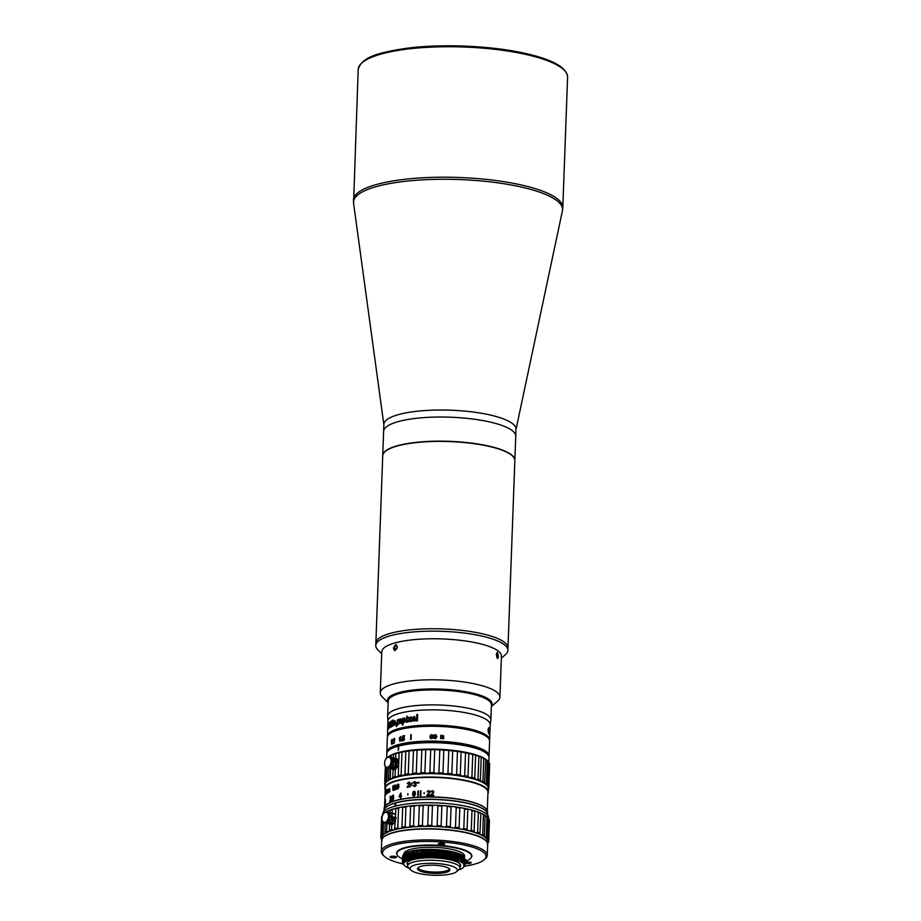 <?xml version="1.0" encoding="UTF-8"?>
<svg xmlns="http://www.w3.org/2000/svg" width="921" height="921" viewBox="0 0 921 921"><rect width="100%" height="100%" fill="white"/><g stroke="black" fill="none" stroke-linecap="round" stroke-linejoin="round"><path stroke-width="1.38" d="M382.733 455.515L383.62 431.385A66.105 16.624 2.1 0 1 421.83 417.766A66.105 16.624 2.1 0 1 491.791 422.44A66.105 16.624 -177.9 0 0 421.83 417.766A66.105 16.624 -177.9 0 0 383.62 431.385L383.873 424.385A66.105 16.624 2.1 0 1 422.083 410.766A66.105 16.624 2.1 0 1 492.056 415.44A66.105 16.624 2.1 0 1 515.99 429.232L515.737 436.232A66.105 16.624 -177.9 0 0 491.791 422.44A66.105 16.624 2.1 0 1 515.737 436.232L514.851 460.362A66.105 16.624 -177.9 0 0 490.916 446.57A66.105 16.624 -177.9 0 0 420.943 441.896A66.105 16.624 -177.9 0 0 382.733 455.515A66.105 16.624 -177.9 0 0 382.733 455.63M487.255 785.947L487.497 784.577L487.255 785.947L488.406 785.855L489.247 762.933L488.142 761.575M488.406 785.855A52.14 13.113 2.1 0 1 488.786 786.879L488.095 788.215L488.821 788.157L489.592 765.109M475.846 779.638L475.846 779.5A51.392 12.929 2.1 0 1 481.038 781.526A51.392 12.929 2.1 0 1 484.872 783.69A51.392 12.929 2.1 0 1 485.344 784.036M417.766 774.354L420.92 773.87M420.057 773.744L420.39 773.767A51.392 12.929 -177.9 0 0 421.185 773.859M384.978 785.486A52.14 13.113 2.1 0 1 384.748 784.761L385.392 784.865L384.713 783.483L385.335 766.548M384.713 783.483A52.14 13.113 2.1 0 1 385.036 782.482L386.106 782.643L386.383 767.607M393.06 769.288L392.772 777.278L392.093 778.625L390.274 778.303A52.14 13.113 2.1 0 0 388.593 779.166L388.996 768.298M389.03 767.366L389.053 766.721M389.41 757.016L389.261 756.176L387.741 757.384M393.486 757.891L393.612 754.357L391.114 755.381A52.14 13.113 -177.9 0 0 389.433 756.245L389.261 756.176A51.392 12.929 -177.9 0 0 388.167 757.004L388.132 757.039M393.094 768.356L393.152 766.986M393.175 766.33L393.232 764.626M393.255 764.211L393.325 762.231M393.371 761.057L393.405 759.94M398.286 775.655A52.14 13.113 2.1 0 1 401.119 775.022L401.959 752.1A52.14 13.113 -177.9 0 0 399.127 752.733L398.286 775.655L397.181 776.944L395.063 776.518A52.14 13.113 2.1 0 0 392.772 777.278L392.772 777.37M399.127 752.733L395.903 753.597A52.14 13.113 -177.9 0 0 393.612 754.357L392.991 754.253A51.392 12.929 -177.9 0 0 389.261 756.176M396.065 765.316L397.561 766.56L398.563 763.497M488.798 762.392L488.97 757.534A51.139 12.859 -177.9 0 0 487.347 754.126L486.645 753.424A50.39 12.675 -177.9 0 0 470.009 746.275A50.39 12.675 -177.9 0 0 399.104 745.515A50.39 12.675 -177.9 0 0 389.399 749.867L388.65 750.511A51.139 12.859 -177.9 0 0 386.774 753.792L386.613 758.121M487.347 754.126A51.139 12.859 -177.9 0 0 470.458 746.862A51.139 12.859 -177.9 0 0 398.689 746.056L398.54 750.155A51.139 12.859 2.1 0 0 398.356 750.201A51.139 12.859 2.1 0 0 398.16 750.258L398.309 746.16A51.139 12.859 -177.9 0 0 388.65 750.511M405.816 751.409L404.975 774.331L403.467 775.551A51.392 12.929 2.1 0 1 410.766 774.492L412.62 773.364L413.46 750.442L409.108 750.937A52.14 13.113 -177.9 0 0 405.816 751.409L401.959 752.1M404.975 774.331A52.14 13.113 2.1 0 1 408.268 773.859L410.766 774.492A51.392 12.929 2.1 0 1 418.848 773.801L421.001 772.777L421.841 749.855L417.109 750.131A52.14 13.113 -177.9 0 0 413.46 750.442M412.62 773.364A52.14 13.113 2.1 0 1 416.269 773.053L418.848 773.801A51.392 12.929 2.1 0 1 427.482 773.502L429.865 772.581L430.706 749.659L425.744 749.717A52.14 13.113 -177.9 0 0 421.841 749.855M421.001 772.777A52.14 13.113 2.1 0 1 424.903 772.638L427.482 773.502A51.392 12.929 2.1 0 1 436.393 773.594L438.937 772.788L439.778 749.867L434.735 749.694A52.14 13.113 -177.9 0 0 430.706 749.659M429.865 772.581A52.14 13.113 2.1 0 1 433.895 772.615L436.393 773.594A51.392 12.929 2.1 0 1 445.315 774.089L447.951 773.387L448.792 750.465L443.807 750.085A52.14 13.113 -177.9 0 0 439.778 749.867M438.937 772.788A52.14 13.113 2.1 0 1 442.966 773.007L445.315 774.089A51.392 12.929 2.1 0 1 453.972 774.952L456.609 774.365L457.449 751.444L452.695 750.857A52.14 13.113 -177.9 0 0 448.792 750.465M447.951 773.387A52.14 13.113 2.1 0 1 451.854 773.778L453.972 774.952A51.392 12.929 2.1 0 1 462.112 776.173L464.679 775.701L465.519 752.779L461.122 751.997A52.14 13.113 -177.9 0 0 457.449 751.444M464.679 775.701A52.14 13.113 2.1 0 1 468.006 776.391L469.48 777.704L471.897 777.336L472.738 754.414L468.847 753.47A52.14 13.113 -177.9 0 0 465.519 752.779M471.897 777.336A52.14 13.113 2.1 0 1 474.764 778.153L475.858 779.511L478.045 779.235L478.885 756.314L475.604 755.232A52.14 13.113 -177.9 0 0 472.738 754.414M478.045 779.235A52.14 13.113 2.1 0 1 480.382 780.145L481.038 781.526L482.938 781.319L483.778 758.409L481.223 757.223A52.14 13.113 -177.9 0 0 478.885 756.314M484.872 783.69L484.665 782.297L484.872 783.69L486.426 783.552L487.267 760.631L485.505 759.388A52.14 13.113 -177.9 0 0 483.778 758.409M486.426 783.552A52.14 13.113 2.1 0 1 487.497 784.577L488.337 761.655A52.14 13.113 -177.9 0 0 488.038 761.333L487.347 760.642A51.392 12.929 -177.9 0 0 485.77 759.318A51.392 12.929 -177.9 0 0 481.936 757.154A51.392 12.929 -177.9 0 0 476.744 755.139A51.392 12.929 -177.9 0 0 470.378 753.332A51.392 12.929 -177.9 0 0 463.01 751.801A51.392 12.929 -177.9 0 0 454.87 750.58A51.392 12.929 -177.9 0 0 446.213 749.717A51.392 12.929 -177.9 0 0 437.291 749.234A51.392 12.929 -177.9 0 0 428.38 749.141A51.392 12.929 -177.9 0 0 419.746 749.441A51.392 12.929 -177.9 0 0 411.652 750.131A51.392 12.929 -177.9 0 0 404.354 751.179A51.392 12.929 -177.9 0 0 398.068 752.572A51.392 12.929 -177.9 0 0 392.991 754.253M415.578 774.031A52.14 13.113 -177.9 0 0 416.35 774.147M453.178 775.033A51.392 12.929 -177.9 0 0 454.226 774.987M457.76 775.47L458.105 775.666A52.14 13.113 -177.9 0 0 458.762 775.62M488.786 786.879L489.627 763.958A52.14 13.113 -177.9 0 0 489.247 762.933M388.443 780.49A51.392 12.929 2.1 0 1 392.093 778.625A51.392 12.929 2.1 0 1 397.181 776.944A51.392 12.929 2.1 0 1 403.467 775.551L401.119 775.022M485.77 759.318L484.665 782.297A52.14 13.113 2.1 0 0 482.938 781.319M488.038 761.333A52.14 13.113 -177.9 0 0 487.267 760.631M480.382 780.145L481.223 757.223M474.764 778.153L475.604 755.232M468.006 776.391L468.847 753.47M462.112 776.173L460.281 774.918L461.122 751.997M456.609 774.365A52.14 13.113 2.1 0 1 460.281 774.918M451.854 773.778L452.695 750.857M442.966 773.007L443.807 750.085M433.895 772.615L434.735 749.694M424.903 772.638L425.744 749.717M416.269 773.053L417.109 750.131M408.268 773.859L409.108 750.937M398.263 750.281L398.689 746.056M453.846 774.941A51.139 12.859 2.1 0 1 452.775 774.987M421.588 773.847A51.139 12.859 2.1 0 1 420.529 773.721M396.974 763.118L396.042 764.891M395.063 776.518L395.328 769.311M395.351 768.897L395.397 767.538M395.42 766.882L395.477 765.178M395.5 764.764L395.57 762.772M395.616 761.609L395.662 760.17M395.685 759.514L395.719 758.628M395.731 758.432L395.903 753.597M390.274 778.303L390.631 768.701M390.665 767.769L390.688 766.94M390.734 765.742L391.552 765.455A5.618 3.419 -76.4 0 1 391.586 764.522L390.838 764.338M391.022 758.018L395.65 758.536M391.045 757.304L391.114 755.381M388.363 780.536L386.901 780.306L387.35 767.907M385.876 781.261A52.14 13.113 2.1 0 1 386.901 780.306M385.036 782.482L386.014 767.354A5.618 3.419 103.6 0 0 386.521 767.677L387.108 767.849A5.618 3.419 103.6 0 0 387.706 767.838L394.614 769.519A5.618 3.419 -76.4 0 1 394.027 769.519L387.108 767.849M384.748 784.761L384.782 783.598M413.379 793.2L413.414 792.187M413.759 782.597L413.794 781.917M430.683 795.491L430.706 794.881M466.026 777.094L466.072 775.977M473.06 778.798L473.106 777.669M488.441 789.216L488.498 789.159A52.14 13.113 2.1 0 0 488.821 788.157M485.828 808.557A51.507 12.952 -177.9 0 0 485.712 808.442A51.507 12.952 -177.9 0 0 468.708 801.12A51.507 12.952 -177.9 0 0 396.226 800.349A51.507 12.952 -177.9 0 0 386.29 804.793A51.507 12.952 -177.9 0 0 386.175 804.896M487.531 813.899L487.6 812.115A51.76 13.021 -177.9 0 0 485.943 808.673A51.76 13.021 -177.9 0 0 468.858 801.316A51.76 13.021 -177.9 0 0 396.018 800.545A51.76 13.021 -177.9 0 0 386.049 805.012A51.76 13.021 -177.9 0 0 384.149 808.327L384.08 810.1M385.208 789.458A51.507 12.952 2.1 0 1 396.939 780.812A51.507 12.952 2.1 0 1 469.422 781.584A51.507 12.952 2.1 0 1 487.911 793.223M385.197 789.873A51.76 13.021 2.1 0 1 384.886 788.295A51.76 13.021 2.1 0 1 396.755 780.524A51.76 13.021 2.1 0 1 469.583 781.296A51.76 13.021 2.1 0 1 488.337 792.095A51.76 13.021 2.1 0 1 487.9 793.637M389.664 788.733A49.147 12.364 2.1 0 1 389.595 788.675L389.088 788.952A51.392 12.929 2.1 0 0 388.927 789.044L388.731 789.147A51.392 12.929 2.1 0 0 388.547 789.262L388.432 792.555A51.392 12.929 -177.9 0 1 388.616 792.44L388.915 789.447A51.392 12.929 -177.9 0 1 388.984 789.401L389.042 792.187A51.392 12.929 -177.9 0 1 389.238 792.083L389.514 789.113A51.392 12.929 -177.9 0 1 389.641 789.055L389.71 791.841A51.392 12.929 -177.9 0 1 389.917 791.726L389.744 788.595A51.392 12.929 2.1 0 0 389.571 788.687M488.337 792.095L488.452 788.71A51.76 13.021 -177.9 0 0 454.479 775.194A51.76 13.021 -177.9 0 0 396.882 777.14A51.76 13.021 -177.9 0 0 385.001 784.922L384.886 788.295M392.807 797.356L392.991 797.39A51.265 12.894 -177.9 0 1 393.186 797.321L393.612 795.963A51.76 13.021 2.1 0 1 393.486 795.905L393.083 797.298A51.392 12.929 2.1 0 0 392.887 797.367L392.945 795.721A51.392 12.929 -177.9 0 1 393.14 795.663L393.509 795.94M384.126 809.985A51.76 13.021 2.1 0 1 395.938 802.721A51.76 13.021 2.1 0 1 452.591 800.648A51.76 13.021 2.1 0 1 487.497 813.773M413.748 795.594A51.392 12.929 2.1 0 1 414.07 795.571L414.968 794.478L414.128 793.821A51.392 12.929 -177.9 0 0 413.817 793.856L412.93 794.65L413.748 795.594M414.864 792.164L414.254 791.795A51.265 12.894 2.1 0 0 413.943 791.83L413.138 792.613L413.886 793.465A51.265 12.894 -177.9 0 1 414.197 793.442L414.864 792.164M413.195 795.376L413.805 795.629A51.265 12.894 -177.9 0 1 414.116 795.594L414.795 794.109M413.322 796.078L412.758 792.647L413.966 791.312A51.265 12.894 -177.9 0 1 414.277 791.289L414.669 791.358M413.103 793.844L412.539 794.984L413.656 796.112A51.392 12.929 -177.9 0 1 414.128 796.078L415.359 794.443L415.221 791.887L414.22 791.254A51.392 12.929 2.1 0 0 413.909 791.289L412.873 792.095L413.045 793.821M418.687 782.343L418.284 783.08A51.392 12.929 -177.9 0 1 418.756 783.046L419.17 782.309A51.392 12.929 2.1 0 0 418.687 782.343M417.547 782.413A51.392 12.929 2.1 0 1 418.019 782.378L417.616 783.126A51.392 12.929 -177.9 0 0 417.144 783.149L417.547 782.413M415.417 784.197L415.855 785.187L414.899 785.878A51.392 12.929 2.1 0 0 414.346 785.924L413.448 785.394A51.392 12.929 2.1 0 0 412.999 785.429L414.231 786.442A51.392 12.929 -177.9 0 1 414.968 786.384L416.211 785.475L415.624 783.875L416.315 782.597L414.876 781.584A51.392 12.929 2.1 0 0 414.692 781.595L413.184 782.862A51.392 12.929 -177.9 0 1 413.633 782.815L414.577 782.113A51.392 12.929 -177.9 0 1 414.945 782.09L415.855 782.631L414.887 783.725A51.392 12.929 2.1 0 0 414.519 783.759L414.496 784.174A51.392 12.929 -177.9 0 1 414.864 784.139L415.417 784.197M410.847 785.544L412.101 782.862L410.847 785.544M410.121 786.35A51.392 12.929 2.1 0 0 407.704 786.649L410.121 783.794L410.156 782.758L408.97 782.194A51.392 12.929 2.1 0 0 408.625 782.228L407.232 783.541A51.392 12.929 -177.9 0 1 407.646 783.483L408.521 782.758A51.392 12.929 -177.9 0 1 408.866 782.712L409.695 783.426L407.013 787.248A51.392 12.929 -177.9 0 1 410.098 786.856L410.121 786.35A51.265 12.894 -177.9 0 0 407.773 786.672L407.807 786.626M433.319 792.037L430.602 795.491A51.392 12.929 -177.9 0 1 433.71 795.537L433.722 795.019A51.392 12.929 2.1 0 0 431.304 794.984L433.733 792.451L433.768 791.427L432.582 790.69A51.392 12.929 2.1 0 0 432.237 790.678L430.821 791.795A51.392 12.929 -177.9 0 1 431.247 791.795L432.133 791.197A51.392 12.929 -177.9 0 1 432.479 791.197L433.319 792.037M429.52 791.991L426.826 795.491L429.52 791.991M426.826 795.491A51.392 12.929 -177.9 0 1 429.911 795.479L429.923 794.973A51.392 12.929 2.1 0 0 427.528 794.973L429.934 792.405L429.969 791.381L428.795 790.655A51.392 12.929 2.1 0 0 428.449 790.655L427.045 791.795A51.392 12.929 -177.9 0 1 427.471 791.795L428.346 791.174A51.392 12.929 -177.9 0 1 428.691 791.174L429.37 791.473M424.109 793.729L424.155 792.532L424.109 793.729M420.793 795.652A51.392 12.929 -177.9 0 0 420.298 795.675L420.483 790.851A51.392 12.929 2.1 0 1 420.978 790.828L420.793 795.652M418.249 795.79A51.392 12.929 -177.9 0 0 417.766 795.813L417.938 790.989A51.392 12.929 2.1 0 1 418.422 790.955L418.249 795.79M407.738 794.95L407.784 793.752L407.738 794.95M400.635 793.142A51.392 12.929 2.1 0 1 401.003 793.062L400.9 795.836A51.392 12.929 2.1 0 1 401.544 795.709L401.521 796.32A51.392 12.929 -177.9 0 0 400.888 796.446L400.831 797.885A51.392 12.929 -177.9 0 0 400.451 797.966L400.508 796.527A51.392 12.929 -177.9 0 0 399.035 796.849L400.623 793.142M396.905 785.268L396.675 787.973L397.619 789.044A51.392 12.929 2.1 0 1 397.953 788.963L399.058 786.868L398.068 785.878A51.392 12.929 2.1 0 0 397.734 785.97L396.986 786.672L397.711 784.75A51.392 12.929 2.1 0 1 398.114 784.646L398.632 785.129A51.392 12.929 -177.9 0 1 398.989 785.049L398.068 784.151A51.392 12.929 2.1 0 0 397.791 784.22L396.905 785.268M487.278 810.549L487.946 792.325A51.392 12.929 -177.9 0 0 454.226 778.901A51.392 12.929 -177.9 0 0 397.032 780.835A51.392 12.929 -177.9 0 0 385.243 788.56L384.575 806.773M386.06 791.001A51.392 12.929 -177.9 0 0 386.141 791.116L386.371 789.976A51.392 12.929 -177.9 0 1 386.521 789.827L386.682 790.253A51.392 12.929 -177.9 0 1 386.82 790.137L386.509 789.343A51.392 12.929 2.1 0 0 386.417 789.435L386.244 794.259A51.392 12.929 -177.9 0 1 386.36 794.144L386.475 791.058A51.392 12.929 2.1 0 0 386.348 791.185L386.095 791.968L386.141 791.116M389.813 801.258L390.746 796.665M391.149 800.222A51.265 12.894 -177.9 0 0 390.136 800.671L390.17 800.591M389.986 797.621L390.642 796.205A51.265 12.894 -177.9 0 1 390.803 796.135L391.045 796.124M390.918 797.736L389.698 801.316A51.392 12.929 -177.9 0 1 391.137 800.671L391.16 800.153A51.392 12.929 2.1 0 0 390.02 800.66L391.206 797.609L390.688 796.112A51.392 12.929 2.1 0 0 390.539 796.181L389.871 797.609A51.392 12.929 -177.9 0 1 390.055 797.517L390.469 796.711A51.392 12.929 -177.9 0 1 390.631 796.642L391.022 797.747M385.496 799.785A51.392 12.929 2.1 0 0 385.439 799.865L385.185 801.339A51.392 12.929 -177.9 0 1 385.254 801.235L385.404 800.407A51.392 12.929 -177.9 0 1 385.462 800.314L385.047 805.058A51.392 12.929 -177.9 0 1 385.554 804.298L385.577 803.78A51.392 12.929 2.1 0 0 385.162 804.367L385.611 799.796M392.726 799.509L392.91 799.543A51.265 12.894 -177.9 0 1 393.106 799.474L393.163 797.736M392.622 800.05L392.334 796.711L393.071 795.237A51.265 12.894 -177.9 0 1 393.255 795.168L393.497 795.18M392.841 795.422L392.104 798.772L392.749 800.05A51.392 12.929 -177.9 0 1 393.025 799.958L393.808 798.162L393.152 795.145A51.392 12.929 2.1 0 0 392.968 795.214L392.726 795.399M387.085 793.488L387.073 790.31L386.958 793.591A51.392 12.929 -177.9 0 1 387.096 793.476L387.488 790.091A51.265 12.894 -177.9 0 1 387.58 790.011L387.488 789.976A51.392 12.929 2.1 0 0 387.373 790.068L387.223 790.195A51.392 12.929 2.1 0 0 387.073 790.31M387.269 790.264A51.265 12.894 -177.9 0 1 387.338 790.206L387.327 790.506A51.392 12.929 -177.9 0 1 387.419 790.437L387.476 790.494A51.265 12.894 2.1 0 1 387.534 790.448L387.557 793.131M387.476 790.494L387.43 793.223A51.392 12.929 -177.9 0 1 387.591 793.096L387.833 790.137A51.392 12.929 -177.9 0 1 387.937 790.068L387.994 790.126A51.265 12.894 2.1 0 1 388.052 790.08L387.96 792.843A51.392 12.929 -177.9 0 1 388.132 792.728L388.109 789.642A51.265 12.894 -177.9 0 0 387.994 789.711L387.706 790.022M388.086 792.762L388.167 790.402M395.754 789.044L395.742 789.55A51.392 12.929 2.1 0 1 396.053 789.47L396.076 788.952A51.392 12.929 2.1 0 0 395.754 789.044M395.247 789.7A51.392 12.929 -177.9 0 0 394.879 789.815L395.051 784.991A51.392 12.929 2.1 0 1 395.42 784.876L395.247 789.7M393.877 787.19L393.854 787.708A51.392 12.929 -177.9 0 1 394.142 787.616L394.165 787.098A51.392 12.929 2.1 0 0 393.877 787.19M393.785 789.654L393.762 790.172A51.392 12.929 -177.9 0 1 394.05 790.08L394.073 789.562A51.392 12.929 2.1 0 0 393.785 789.654M392.772 787.282L392.979 790.448A51.392 12.929 -177.9 0 1 393.313 790.322L393.486 785.498A51.392 12.929 2.1 0 0 393.152 785.625L392.772 787.282M385.669 791.864L385.646 794.996A51.392 12.929 -177.9 0 1 385.749 794.846L385.922 790.022A51.392 12.929 2.1 0 0 385.818 790.172L385.669 791.864M385.116 803.492L385.151 804.332M391.701 800.441A51.392 12.929 -177.9 0 0 391.483 800.533L391.494 800.015A51.392 12.929 2.1 0 1 391.713 799.935L391.701 800.441M429.923 795.007A51.265 12.894 -177.9 0 0 427.551 795.007L427.551 795.007M427.068 791.83L428.472 790.69A51.265 12.894 -177.9 0 1 428.818 790.69L429.992 791.404M397.066 788.065L397.642 786.499A51.392 12.929 -177.9 0 1 398.114 786.373L398.701 787.052L398.045 788.434A51.392 12.929 2.1 0 0 397.573 788.549L397.066 788.065M397.469 788.526L397.665 788.572A51.265 12.894 -177.9 0 1 398.137 788.457L398.793 787.075L398.206 786.396M397.377 789.055L396.767 786.569L397.884 784.243A51.265 12.894 2.1 0 1 398.16 784.174L398.494 784.197M397.089 786.534L397.826 785.993A51.265 12.894 2.1 0 1 398.16 785.901L398.494 785.924M400.6 793.96L400.531 795.917A51.392 12.929 2.1 0 0 399.484 796.135L400.6 793.96M407.807 794.984L408.026 793.787M399.587 796.112L399.564 796.158A51.265 12.894 -177.9 0 1 400.612 795.94L400.589 794.167M399.127 796.826L400.716 793.165A51.265 12.894 -177.9 0 1 401.003 793.108M400.508 796.573A51.265 12.894 2.1 0 1 400.589 796.55L400.543 797.943M407.082 787.236L409.764 783.46L408.936 782.746M407.301 783.575L408.694 782.263A51.265 12.894 -177.9 0 1 409.039 782.217L409.557 782.263M393.486 785.555A51.265 12.894 -177.9 0 0 393.267 785.636L392.887 786.995M393.083 790.402L392.887 787.294M392.807 799.52A51.392 12.929 2.1 0 1 393.002 799.451L393.06 797.713A51.392 12.929 -177.9 0 0 392.876 797.782L392.807 799.52M385.22 803.423A51.265 12.894 -177.9 0 0 385.243 803.492L385.277 804.332L385.243 803.492M385.174 803.745L385.128 804.908M385.911 791.001L385.945 790.183M386.256 794.293L386.313 791.726A51.392 12.929 -177.9 0 1 386.475 791.553L386.544 791.588A51.265 12.894 2.1 0 1 386.601 791.565L386.521 793.614A51.265 12.894 -177.9 0 0 386.36 793.787L386.233 793.626M386.233 790.586L386.544 789.447A51.265 12.894 -177.9 0 1 386.636 789.355L386.751 789.332M386.544 791.588L386.406 793.603A51.392 12.929 2.1 0 0 386.233 793.775L386.175 791.151M411.169 785.751L412.159 782.885M389.053 789.458A51.265 12.894 2.1 0 1 389.099 789.424L389.157 792.129M389.698 789.101A51.265 12.894 2.1 0 1 389.756 789.067L389.825 791.784M388.731 789.239A51.265 12.894 -177.9 0 0 388.662 789.285L388.547 792.474M395.42 784.922A51.265 12.894 -177.9 0 0 395.155 785.003L394.752 786.396M394.982 789.781L394.741 786.661M382.917 813.093A53.004 13.331 -177.9 0 1 394.649 806.324L395.742 802.939A51.76 13.021 -177.9 0 0 384.299 809.547L382.917 813.093A53.004 13.331 -177.9 0 0 382.675 814.233L382.652 815.12M392.703 820.197L393.175 818.47A51.76 13.021 -177.9 0 0 395.201 819.241M488.464 816.962L487.359 813.324A51.76 13.021 -177.9 0 0 468.766 803.665A51.76 13.021 -177.9 0 0 396.134 802.836L395.04 806.22A53.004 13.331 -177.9 0 1 469.434 807.061A53.004 13.331 -177.9 0 1 488.464 816.962A53.004 13.331 -177.9 0 1 488.625 818.124L488.602 818.85M402.684 807.406L401.959 827.196L401.119 828.29A53.257 13.389 2.1 0 1 406.955 827.449A4.985 1.255 -177.9 0 0 407.922 827.369A4.985 1.255 -177.9 0 0 408.786 827.242L409.891 826.195L410.616 806.405L409.557 806.002A4.985 1.255 2.1 0 1 408.705 806.14A4.985 1.255 2.1 0 1 407.738 806.209L405.931 806.934A54.005 13.585 -177.9 0 0 402.684 807.406L401.89 807.061A4.985 1.255 2.1 0 1 401.165 807.222A4.985 1.255 2.1 0 1 400.278 807.349L398.54 808.154A54.005 13.585 -177.9 0 0 395.742 808.765L395.247 808.454A4.985 1.255 2.1 0 1 394.66 808.661A4.985 1.255 2.1 0 1 393.9 808.822L392.277 809.709A54.005 13.585 -177.9 0 0 390.02 810.457L389.825 810.169A4.985 1.255 2.1 0 1 389.399 810.399A4.985 1.255 2.1 0 1 388.777 810.595L387.338 811.551A54.005 13.585 -177.9 0 0 386.59 811.908M408.786 827.242A53.257 13.389 2.1 0 1 415.256 826.69A4.985 1.255 -177.9 0 0 416.292 826.655A4.985 1.255 -177.9 0 0 417.248 826.574L418.583 825.584L419.308 805.794L418.019 805.334A4.985 1.255 2.1 0 1 417.063 805.426A4.985 1.255 2.1 0 1 416.039 805.461L414.22 806.105A54.005 13.585 -177.9 0 0 410.616 806.405M417.248 826.574A53.257 13.389 2.1 0 1 424.144 826.333A4.985 1.255 -177.9 0 0 425.214 826.344A4.985 1.255 -177.9 0 0 426.239 826.298L427.77 825.389L428.495 805.599L427.01 805.069A4.985 1.255 2.1 0 1 425.997 805.115A4.985 1.255 2.1 0 1 424.926 805.092L423.153 805.668A54.005 13.585 -177.9 0 0 419.308 805.794M426.239 826.298A53.257 13.389 2.1 0 1 433.365 826.379A4.985 1.255 -177.9 0 0 434.424 826.436A4.985 1.255 -177.9 0 0 435.483 826.448L437.164 825.607L437.889 805.817L436.266 805.219A4.985 1.255 2.1 0 1 435.207 805.207A4.985 1.255 2.1 0 1 434.148 805.15L432.456 805.645A54.005 13.585 -177.9 0 0 428.495 805.599M435.483 826.448A53.257 13.389 2.1 0 1 442.633 826.839A4.985 1.255 -177.9 0 0 443.657 826.943A4.985 1.255 -177.9 0 0 444.716 827L446.489 826.229L447.215 806.451L445.499 805.771A4.985 1.255 2.1 0 1 444.429 805.714A4.985 1.255 2.1 0 1 443.404 805.61L441.861 806.036A54.005 13.585 -177.9 0 0 437.889 805.817M444.716 827A53.257 13.389 2.1 0 1 451.647 827.691A4.985 1.255 -177.9 0 0 452.614 827.841A4.985 1.255 -177.9 0 0 453.65 827.944L455.469 827.254L456.194 807.475L454.421 806.704A4.985 1.255 2.1 0 1 453.385 806.612A4.985 1.255 2.1 0 1 452.43 806.462L451.071 806.831A54.005 13.585 -177.9 0 0 447.215 806.451M453.65 827.944A53.257 13.389 2.1 0 1 460.155 828.912A4.985 1.255 -177.9 0 0 461.03 829.107A4.985 1.255 -177.9 0 0 462.008 829.245L463.804 828.635L464.529 808.845L462.779 808.016A4.985 1.255 2.1 0 1 461.801 807.867A4.985 1.255 2.1 0 1 460.937 807.682L459.809 808.016A54.005 13.585 -177.9 0 0 456.194 807.475M462.008 829.245A53.257 13.389 2.1 0 1 467.903 830.466A4.985 1.255 -177.9 0 0 468.639 830.684A4.985 1.255 -177.9 0 0 469.537 830.869L471.276 830.328L472.001 810.549L470.309 809.64A4.985 1.255 2.1 0 1 469.422 809.455A4.985 1.255 2.1 0 1 468.674 809.237L467.81 809.536A54.005 13.585 -177.9 0 0 464.529 808.845M469.537 830.869A53.257 13.389 2.1 0 1 474.626 832.308A4.985 1.255 -177.9 0 0 475.236 832.549A4.985 1.255 -177.9 0 0 476.007 832.757L477.631 832.296L478.356 812.518L476.779 811.528A4.985 1.255 2.1 0 1 476.007 811.32A4.985 1.255 2.1 0 1 475.409 811.079L474.833 811.355A54.005 13.585 -177.9 0 0 472.001 810.549M476.007 832.757A53.257 13.389 2.1 0 1 480.152 834.38A4.985 1.255 -177.9 0 0 480.589 834.633A4.985 1.255 -177.9 0 0 481.223 834.875L482.685 834.472L483.41 814.682L482.005 813.646A4.985 1.255 2.1 0 1 481.372 813.404A4.985 1.255 2.1 0 1 480.935 813.139L480.658 813.416A54.005 13.585 -177.9 0 0 478.356 812.518M481.223 834.875A53.257 13.389 2.1 0 1 484.296 836.602A4.985 1.255 -177.9 0 0 484.561 836.878A4.985 1.255 -177.9 0 0 485.033 837.131L486.288 836.786L487.013 816.996L485.816 815.902A4.985 1.255 2.1 0 1 485.332 815.649A4.985 1.255 2.1 0 1 485.079 815.373L485.114 815.649A54.005 13.585 -177.9 0 0 483.41 814.682M485.033 837.131A53.257 13.389 2.1 0 1 486.933 838.939A4.985 1.255 -177.9 0 0 486.933 838.973A4.985 1.255 -177.9 0 0 487.013 839.204A4.985 1.255 -177.9 0 0 487.324 839.48L488.326 839.169L489.051 819.379L488.095 818.239A4.985 1.255 2.1 0 1 488.061 818.216M487.324 839.48A53.257 13.389 2.1 0 1 487.992 841.299A4.985 1.255 -177.9 0 0 487.888 841.541A4.985 1.255 -177.9 0 0 488.003 841.829L488.729 841.541L489.373 821.636M441.861 852.823L443.335 853.353M381.766 839.181A53.257 13.389 2.1 0 1 381.582 838.352L380.926 838.029A54.005 13.585 2.1 0 0 381.306 839.043L382.25 840.171M380.891 836.659L381.616 816.869A54.005 13.585 -177.9 0 1 381.939 815.879L381.213 835.669A54.005 13.585 2.1 0 0 380.891 836.659L381.57 837.822A53.257 13.389 2.1 0 1 382.146 836.038A4.985 1.255 -177.9 0 0 382.434 835.796A4.985 1.255 -177.9 0 0 382.503 835.6A4.985 1.255 -177.9 0 0 382.503 835.531A53.257 13.389 2.1 0 1 384.31 833.85A4.985 1.255 -177.9 0 0 384.771 833.62A4.985 1.255 -177.9 0 0 385.013 833.367A53.257 13.389 2.1 0 1 387.994 831.824A4.985 1.255 -177.9 0 0 388.627 831.628A4.985 1.255 -177.9 0 0 389.053 831.398A53.257 13.389 2.1 0 1 393.117 830.051A4.985 1.255 -177.9 0 0 393.877 829.89A4.985 1.255 -177.9 0 0 394.464 829.694A53.257 13.389 2.1 0 1 399.495 828.578A4.985 1.255 -177.9 0 0 400.382 828.463A4.985 1.255 -177.9 0 0 401.119 828.29M382.503 835.531L382.595 821.371M382.837 814.866L382.848 814.567A54.005 13.585 -177.9 0 1 383.24 814.164M387.994 831.824L386.613 831.329A54.005 13.585 2.1 0 0 384.943 832.193L385.277 823.075M389.94 812.702L389.825 810.169A53.257 13.389 -177.9 0 1 393.9 808.822M393.117 830.051L391.552 829.487A54.005 13.585 2.1 0 0 389.295 830.235L389.514 824.111M389.595 821.831L389.664 820.058M389.687 819.471L389.756 817.641M389.871 814.463L389.905 813.646M394.464 829.694L395.282 821.417M395.305 820.83L395.374 818.999M395.42 817.503L395.742 808.765M392.968 820.853L394.556 821.244M394.902 820.738L395.213 818.965M399.495 828.578L397.814 827.933L398.54 808.154M409.891 826.195A54.005 13.585 2.1 0 1 413.494 825.884L414.22 806.105M416.039 805.461A53.257 13.389 -177.9 0 0 409.557 806.002M418.583 825.584A54.005 13.585 2.1 0 1 422.428 825.446L423.153 805.668M424.926 805.092A53.257 13.389 -177.9 0 0 418.019 805.334M427.77 825.389A54.005 13.585 2.1 0 1 431.73 825.423L432.456 805.645M434.148 805.15A53.257 13.389 -177.9 0 0 427.01 805.069M437.164 825.607A54.005 13.585 2.1 0 1 441.136 825.826L441.861 806.036M446.489 826.229A54.005 13.585 2.1 0 1 450.346 826.621L451.071 806.831M452.43 806.462A53.257 13.389 -177.9 0 0 445.499 805.771M455.469 827.254A54.005 13.585 2.1 0 1 459.084 827.795L459.809 808.016M460.937 807.682A53.257 13.389 -177.9 0 0 454.421 806.704M463.804 828.635A54.005 13.585 2.1 0 1 467.085 829.314L467.81 809.536M468.674 809.237A53.257 13.389 -177.9 0 0 462.779 808.016M471.276 830.328A54.005 13.585 2.1 0 1 474.108 831.133L474.833 811.355M475.409 811.079A53.257 13.389 -177.9 0 0 470.309 809.64M477.631 832.296A54.005 13.585 2.1 0 1 479.933 833.194L480.935 813.139A53.257 13.389 -177.9 0 0 476.779 811.528M482.685 834.472A54.005 13.585 2.1 0 1 484.388 835.439L485.079 815.373A53.257 13.389 -177.9 0 0 482.005 813.646M486.288 836.786A54.005 13.585 2.1 0 1 487.347 837.788L488.072 817.998A54.005 13.585 -177.9 0 0 487.013 816.996M488.326 839.169A54.005 13.585 2.1 0 1 488.694 840.182L489.419 820.392A54.005 13.585 -177.9 0 0 489.051 819.379M488.729 841.541A54.005 13.585 2.1 0 1 488.418 842.531L487.428 843.613M432.467 852.604A54.005 13.585 2.1 0 1 430.153 852.478M380.926 838.029L380.972 836.786M382.917 814.809L381.939 815.879M382.123 834.345A54.005 13.585 2.1 0 1 383.124 833.413L383.527 822.511M386.613 831.329L386.901 823.466M389.203 815.994L396.111 817.675A5.618 3.419 -76.4 0 1 396.076 818.608L389.169 816.927A5.618 3.419 103.6 0 0 389.192 816.455A5.618 3.419 103.6 0 0 389.203 815.994L388.558 815.592L389.123 815.073A5.618 3.419 103.6 0 0 388.95 814.256L388.225 814.072L388.662 813.508A5.618 3.419 103.6 0 0 388.294 812.909L387.833 812.414A5.618 3.419 103.6 0 0 387.315 812.092L387.338 811.551M388.777 810.595A53.257 13.389 -177.9 0 0 385.922 812.057M391.552 829.487L391.736 824.525M391.759 823.961L391.793 823.098M391.816 822.372L391.886 820.588M391.909 820.012L391.966 818.182M392.024 816.685L392.081 815.027M392.093 815.004L392.127 813.911M392.15 813.243L392.277 809.709M384.31 833.85L383.124 833.413M382.146 836.038L381.213 835.669M426.941 852.811L428.484 852.386M488.003 841.829A53.257 13.389 2.1 0 1 487.716 843.06M487.992 841.299L488.694 840.182M486.933 838.939L487.347 837.788M484.296 836.602L484.388 835.439L484.296 836.602M480.152 834.38L479.933 833.194L480.152 834.38M474.626 832.308L474.108 831.133M467.903 830.466L467.085 829.314M460.155 828.912L459.084 827.795M451.647 827.691L450.346 826.621M442.633 826.839L441.136 825.826M433.365 826.379L431.73 825.423M424.144 826.333L422.428 825.446M415.256 826.69L413.494 825.884M406.955 827.449L405.205 826.724L405.931 806.934M401.959 827.196A54.005 13.585 2.1 0 1 405.205 826.724M407.738 806.209A53.257 13.389 -177.9 0 0 401.89 807.061M436.577 805.288A53.004 13.331 2.1 0 1 443.105 805.645M443.404 805.61A53.257 13.389 -177.9 0 0 436.266 805.219M487.416 817.353A53.257 13.389 -177.9 0 0 485.816 815.902M400.278 807.349A53.257 13.389 -177.9 0 0 395.247 808.454M395.017 828.555A54.005 13.585 2.1 0 1 397.814 827.933M416.442 853.502A50.643 12.733 -177.9 0 0 417.42 853.617M426.055 854.504A50.643 12.733 -177.9 0 0 429.359 854.723M440.583 855.102A50.643 12.733 -177.9 0 0 443.899 855.091M452.476 854.78A50.643 12.733 -177.9 0 0 453.443 854.723M381.72 840.401A53.004 13.331 2.1 0 1 381.72 840.297A53.004 13.331 2.1 0 1 393.889 832.331A53.004 13.331 2.1 0 1 452.879 830.328A53.004 13.331 2.1 0 1 487.67 844.177A53.004 13.331 2.1 0 1 487.67 844.281M487.67 844.177L487.762 841.771A53.004 13.331 -177.9 0 0 452.971 827.921A53.004 13.331 -177.9 0 0 393.981 829.913A53.004 13.331 -177.9 0 0 381.812 837.88L381.72 840.297M416.039 851.66A53.004 13.331 -177.9 0 0 416.971 851.775M425.283 852.627A53.004 13.331 -177.9 0 0 428.184 852.834M441.93 853.283A53.004 13.331 -177.9 0 0 444.82 853.272M453.074 852.973A53.004 13.331 -177.9 0 0 454.007 852.915M440.031 852.811A54.005 13.585 2.1 0 1 437.889 852.777M402.857 863.875A51.76 13.021 2.1 0 1 384.172 856.15A51.76 13.021 2.1 0 1 394.395 844.925A51.76 13.021 2.1 0 1 467.223 845.697A51.76 13.021 2.1 0 1 484.066 859.811A51.76 13.021 2.1 0 1 474.096 864.278A51.76 13.021 2.1 0 1 464.691 866.177M384.172 856.15L383.009 854.987A53.004 13.331 2.1 0 1 381.317 851.453A53.004 13.331 2.1 0 1 393.474 843.486A53.004 13.331 2.1 0 1 468.064 844.281A53.004 13.331 2.1 0 1 487.267 855.344A53.004 13.331 2.1 0 1 485.309 858.74L484.066 859.811M442.068 843.233A3.247 0.817 -177.9 0 0 438.292 843.901A3.247 0.817 -177.9 0 0 440.986 844.81A3.247 0.817 -177.9 0 0 444.728 844.269A3.247 0.817 -177.9 0 0 442.068 843.233M441.032 843.613L441.009 844.246M392.807 857.808A3.247 0.817 -177.9 0 0 396.594 857.152A3.247 0.817 -177.9 0 0 393.889 856.242A3.247 0.817 -177.9 0 0 390.159 856.783A3.247 0.817 -177.9 0 0 392.807 857.808L392.83 857.416M392.864 856.277L392.841 856.956M467.327 863.161L467.315 863.553A3.247 0.817 -177.9 0 0 471.092 862.885A3.247 0.817 -177.9 0 0 468.398 861.975A3.247 0.817 -177.9 0 0 465.635 862.091A2.625 0.656 2.1 0 1 465.681 862.079M441.309 843.36A37.669 9.475 2.1 0 1 441.965 843.417M471.126 857.773A37.669 9.475 -177.9 0 0 471.886 855.989A37.669 9.475 -177.9 0 0 447.157 846.146A37.669 9.475 -177.9 0 0 405.24 847.562A37.669 9.475 -177.9 0 0 396.606 853.226A37.669 9.475 -177.9 0 0 397.239 855.068M396.893 852.155A37.669 9.475 2.1 0 1 396.893 852.144L396.836 853.594A37.416 9.406 2.1 0 1 418.468 845.881A37.416 9.406 2.1 0 1 458.071 848.529A37.416 9.406 2.1 0 1 471.621 856.334A37.416 9.406 2.1 0 1 465.669 861.147M465.623 863.276A3.247 0.817 -177.9 0 0 467.315 863.553M487.267 855.344L487.658 844.384A53.004 13.331 -177.9 0 0 452.867 830.535A53.004 13.331 -177.9 0 0 393.877 832.538A53.004 13.331 -177.9 0 0 381.72 840.505L381.317 851.453M413.736 853.974A53.004 13.331 -177.9 0 0 414.45 854.078M420.909 854.849A53.004 13.331 -177.9 0 0 422.543 855.01M447.353 855.828A53.004 13.331 -177.9 0 0 448.999 855.782M455.377 855.436A53.004 13.331 -177.9 0 0 456.079 855.379M454.341 854.93A50.885 12.802 2.1 0 1 453.477 854.987M445.868 855.321A50.885 12.802 2.1 0 1 443.485 855.356M426.446 854.803A50.885 12.802 2.1 0 1 424.063 854.607M416.396 853.767A50.885 12.802 2.1 0 1 415.521 853.652M464.518 857.509C463.413 852.201 437.199 847.746 418.652 849.899A31.682 7.967 -177.9 0 0 409.753 851.453A31.682 7.967 -177.9 0 0 403.663 854.17L402.477 856.484M418.652 849.899L409.753 851.568L402.477 856.542L402.604 857.382M408.912 868.135A30.428 7.656 2.1 0 1 404.434 865.533A30.428 7.656 2.1 0 1 410.444 858.925A30.428 7.656 2.1 0 1 453.27 859.385A30.428 7.656 2.1 0 1 463.171 867.686A30.428 7.656 2.1 0 1 458.52 869.954M403.317 862.919L404.261 861.503L410.259 858.625C423.453 855.621 437.924 855.655 453.662 858.729L463.585 862.62L463.977 866.983L463.171 867.686M460.673 865.705L460.04 865.947M404.112 857.532L421.853 852.386L433.814 852.029L453.892 854.343L464.253 859.086M404.181 855.621L414.945 851.361L433.676 850.106L453.949 852.42L464.322 857.175M407.692 863.875L407.082 863.576M406.645 856.185L434.885 852.535L462.158 857.785M406.702 854.274L434.965 850.624L462.227 855.874M407.024 859.765L435.023 856.38L461.755 861.469M406.564 858.107L434.839 854.458L462.1 859.707M403.317 863.127L411.86 857.716L432.433 855.839L453.823 858.188L464.345 863.357M404.031 859.454L414.957 855.172L434.643 853.963L454.03 856.3L464.184 860.997M403.294 863.322L404.354 865.441M459.993 867.018A26.813 6.746 -177.9 0 0 450.968 860.007A26.813 6.746 -177.9 0 0 420.022 858.36A26.813 6.746 -177.9 0 0 407.646 865.107M403.41 864.485A31.682 7.967 2.1 0 1 403.271 864.359A31.682 7.967 2.1 0 1 402.258 862.252A31.682 7.967 2.1 0 1 402.489 861.388L403.951 865.003M402.27 862.148L409.546 857.071C427.171 851.395 469.376 856.864 465.542 863.886M465.07 864.98L465.612 863.518M465.612 863.645L459.982 859.028L444.808 855.747L409.534 857.313C405.608 858.441 403.26 859.8 402.489 861.388M465.462 862.563L465.6 862.217C469.434 855.183 427.229 849.726 409.603 855.402L402.327 860.364L402.465 861.216M402.339 860.249L409.615 855.16L444.889 853.594L460.051 856.875L465.681 861.607M464.506 862.758L465.692 861.492M465.531 860.651L465.761 859.823L460.109 855.195L444.947 851.913L409.684 853.491L402.408 858.453L402.535 859.305M460.04 865.832L460.673 865.625M402.408 858.337L409.684 853.249L444.958 851.672L460.12 854.964L465.761 859.673M460.673 865.383L460.051 865.59M402.419 858.821A37.416 9.406 2.1 0 1 396.836 853.594M464.472 857.301L464.518 856.081A30.312 7.621 -177.9 0 0 444.624 848.16A30.312 7.621 -177.9 0 0 410.893 849.3A30.312 7.621 -177.9 0 0 403.939 853.859L403.939 853.951M469.526 862.758A3.12 0.783 2.1 0 1 468.455 862.827M467.534 862.804A3.12 0.783 2.1 0 1 466.498 862.689M467.799 862.344L469.71 862.804L466.97 862.954L466.003 862.24L467.799 862.344M443.427 843.797L441.942 843.935L441.965 843.302M441.942 843.935L439.49 843.751L441.378 843.256L443.427 844.05M443.749 843.509A2.625 0.656 2.1 0 1 443.715 844.223A2.625 0.656 2.1 0 1 441.09 844.419A2.625 0.656 2.1 0 1 439.352 843.348M393.589 857.313L391.321 856.772L395.051 856.553L394.004 856.887L394.522 857.255L393.589 857.313L393.612 856.611M395.57 856.507A2.625 0.656 2.1 0 1 395.823 856.645A2.625 0.656 2.1 0 1 394.257 857.439A2.625 0.656 2.1 0 1 390.895 856.933A2.625 0.656 2.1 0 1 391.172 856.346M444.037 866.511A16.21 4.075 -177.9 0 0 421.219 866.27A16.21 4.075 -177.9 0 0 418.099 867.674A16.21 4.075 -177.9 0 0 426.193 872.659A16.21 4.075 -177.9 0 0 446.19 872.337A16.21 4.075 -177.9 0 0 449.39 868.825A16.21 4.075 -177.9 0 0 444.037 866.511M415.463 864.877A23.693 5.963 2.1 0 1 448.803 865.233A23.693 5.963 2.1 0 1 456.517 871.692A23.693 5.963 2.1 0 1 451.946 873.73A23.693 5.963 2.1 0 1 428.564 874.95A23.693 5.963 2.1 0 1 410.778 870.011A23.693 5.963 2.1 0 1 415.463 864.877M410.778 870.011L408.452 867.674A26.191 6.585 2.1 0 1 407.623 865.936A26.191 6.585 2.1 0 1 413.633 861.998A26.191 6.585 2.1 0 1 450.484 862.39A26.191 6.585 2.1 0 1 459.97 867.847A26.191 6.585 2.1 0 1 459.003 869.528L456.517 871.692M451.532 858.268A26.191 6.585 -177.9 0 0 449.736 857.831M418.376 867.455A15.715 3.949 -177.9 0 0 418.019 868.25A15.715 3.949 -177.9 0 0 428.334 872.348A15.715 3.949 -177.9 0 0 445.822 871.761A15.715 3.949 -177.9 0 0 449.425 869.401A15.715 3.949 -177.9 0 0 449.126 868.584M449.379 869.033A15.715 3.949 2.1 0 1 445.845 871.036A15.715 3.949 2.1 0 1 429.036 871.715A15.715 3.949 2.1 0 1 418.099 867.893M388.017 757.315A5.112 3.12 103.6 0 1 391.091 761.379A5.112 3.12 103.6 0 1 387.649 767.205A5.112 3.12 103.6 0 1 384.736 764.856A5.112 3.12 103.6 0 1 386.267 758.524A5.112 3.12 103.6 0 1 388.017 757.315M386.383 758.386A5.618 3.419 103.6 0 1 386.498 758.248A5.618 3.419 103.6 0 1 386.878 757.845L387.488 757.35A5.618 3.419 103.6 0 1 388.098 757.027L388.731 756.855A5.618 3.419 103.6 0 1 389.33 756.855L389.917 757.027A5.618 3.419 103.6 0 1 390.423 757.35L390.895 757.833A5.618 3.419 103.6 0 1 391.264 758.443L390.826 758.996L391.552 759.192A5.618 3.419 103.6 0 1 391.724 759.998L391.16 760.527L391.805 760.919A5.618 3.419 103.6 0 1 391.793 761.379A5.618 3.419 103.6 0 1 391.77 761.851L391.091 762.254L391.621 762.83A5.618 3.419 103.6 0 1 391.379 763.762L398.24 765.846L391.379 763.762M388.95 767.343A5.618 3.419 103.6 0 1 388.34 767.665L395.247 769.346A5.618 3.419 -76.4 0 0 395.857 769.023L388.95 767.343L388.835 766.663L389.56 766.859A5.618 3.419 103.6 0 0 390.101 766.249L389.859 765.524L397.446 767.366L397.02 767.93L390.101 766.249M387.695 767.769L393.209 768.517M389.71 766.698L392.53 767.377L389.733 766.686M385.623 766.675L385.542 766.871A5.618 3.419 103.6 0 1 385.174 766.26L384.932 765.535A5.618 3.419 103.6 0 1 384.817 765.201A5.618 3.419 103.6 0 1 384.771 765.029M391.586 764.522L392.254 764.119M391.413 762.058L392.714 762.381L392.323 761.702M393.635 759.675A5.618 3.419 -76.4 0 0 393.255 760.124L391.678 759.744M387.706 767.838L388.34 767.665M390.423 757.35L397.342 759.019A5.618 3.419 -76.4 0 0 396.836 758.697L389.917 757.027M390.826 758.996L398.413 760.838L398.171 760.113L391.264 758.443M389.859 765.524L390.608 765.501A5.618 3.419 103.6 0 0 391.034 764.683L390.642 763.993M391.16 760.527L398.747 762.369L391.805 760.919M391.77 761.851L398.678 763.532A5.618 3.419 -76.4 0 0 398.712 762.6M385.415 812.38A5.112 3.12 103.6 0 1 388.489 816.455A5.112 3.12 103.6 0 1 385.059 822.28A5.112 3.12 103.6 0 1 382.134 819.932A5.112 3.12 103.6 0 1 383.666 813.588A5.112 3.12 103.6 0 1 385.415 812.38M387.833 812.414L394.741 814.095A5.618 3.419 -76.4 0 0 394.234 813.773L386.728 811.931A5.618 3.419 103.6 0 0 386.129 811.931L385.496 812.103A5.618 3.419 103.6 0 0 384.886 812.426L384.287 812.921A5.618 3.419 103.6 0 0 383.896 813.324A5.618 3.419 103.6 0 0 383.781 813.462M385.093 822.338L392.657 824.422L385.093 822.338M386.083 822.58L392.691 824.18M390.469 824.214A5.618 3.419 -76.4 0 0 390.838 824.422L384.69 822.937M382.134 819.932L382.215 820.277A5.618 3.419 103.6 0 0 382.296 820.588L382.583 821.336A5.618 3.419 103.6 0 0 382.94 821.935L383.412 822.43A5.618 3.419 103.6 0 0 383.919 822.752L384.471 822.879M386.313 822.246L389.491 823.017L389.928 822.453M387.499 821.325A5.618 3.419 103.6 0 1 386.958 821.923L393.866 823.604A5.618 3.419 -76.4 0 0 394.418 823.006L387.499 821.325L387.257 820.599L389.595 820.933L388.144 820.335M388.961 819.886A5.618 3.419 -76.4 0 0 388.95 820.53M388.662 817.514L390.113 817.457M388.754 815.407L390.895 815.925L389.076 814.82M387.706 812.633L392.415 813.784A5.618 3.419 -76.4 0 0 391.805 814.106L388.558 813.312M383.919 822.752L384.506 822.913A5.618 3.419 103.6 0 0 385.105 822.913M386.728 811.931L393.647 813.611A5.618 3.419 -76.4 0 0 393.463 813.588M388.225 814.072L388.95 814.256M388.017 820.565A5.618 3.419 103.6 0 0 388.432 819.759L388.04 819.068L388.777 818.827A5.618 3.419 103.6 0 0 389.019 817.906L388.489 817.33L389.169 816.927M388.489 817.33L396.076 818.608M386.958 821.923L386.233 821.739L386.348 822.418A5.618 3.419 103.6 0 1 385.738 822.741M388.04 819.068L395.639 820.91L388.432 819.759M490.858 719.888L491.4 704.933A51.634 12.986 -177.9 0 0 489.753 701.491L489.051 700.789A50.885 12.802 -177.9 0 0 472.254 693.559A50.885 12.802 -177.9 0 0 400.647 692.811A50.885 12.802 -177.9 0 0 390.849 697.197L390.101 697.842A51.634 12.986 -177.9 0 0 388.202 701.146L387.649 716.112A51.634 12.986 2.1 0 1 399.495 708.353A51.634 12.986 2.1 0 1 456.966 706.395A51.634 12.986 2.1 0 1 490.858 719.888A51.634 12.986 2.1 0 1 490.824 720.222L490.168 724.862M489.753 701.491A51.634 12.986 -177.9 0 0 472.703 694.158A51.634 12.986 -177.9 0 0 400.048 693.386A51.634 12.986 -177.9 0 0 390.101 697.842M388.57 750.58A50.39 12.675 2.1 0 1 399.115 745.4A50.39 12.675 2.1 0 1 470.009 746.148A50.39 12.675 2.1 0 1 487.416 754.207M386.889 753.01A51.139 12.859 2.1 0 1 386.832 752.215A51.139 12.859 2.1 0 1 398.563 744.536A51.139 12.859 2.1 0 1 470.516 745.296A51.139 12.859 2.1 0 1 489.028 755.968A51.139 12.859 2.1 0 1 488.913 756.751M394.2 722.789L394.2 722.789A51.012 12.825 -177.9 0 1 395.259 722.363C394.994 720.97 394.637 721.108 394.2 722.789M392.783 722.052A51.634 12.986 2.1 0 1 392.68 721.995L392.622 726.151M387.971 721.12L387.66 716.446A51.634 12.986 2.1 0 1 387.649 716.112M489.949 730.825L490.179 724.7A51.139 12.859 -177.9 0 0 456.62 711.334A51.139 12.859 -177.9 0 0 399.702 713.268A51.139 12.859 -177.9 0 0 387.971 720.947L387.419 736.178A51.139 12.859 2.1 0 1 399.15 728.488A51.139 12.859 2.1 0 1 456.056 726.565A51.139 12.859 2.1 0 1 489.627 739.92A51.139 12.859 2.1 0 1 489.546 740.519M442.391 735.775A51.139 12.859 -177.9 0 0 442.414 735.775L441.93 735.326A51.139 12.859 2.1 0 0 441.608 735.315L441.596 735.338A51.012 12.825 -177.9 0 1 441.919 735.361L442.414 735.764M400.9 721.627L400.508 721.35C399.403 723.181 399.53 723.273 400.9 721.627M401.015 723.365L400.911 722.755A51.012 12.825 2.1 0 0 400.888 722.766L400.842 722.858M399.553 720.21L399.576 719.382L401.003 718.864M399.415 723.733L399.518 721.235L400.934 720.613L400.612 719.635M400.405 720.775L399.518 721.235M390.78 727.187L390.953 722.156L391.413 726.796A51.139 12.859 -177.9 0 1 391.759 726.6L392.703 721.166L392.507 726.208A51.139 12.859 -177.9 0 1 392.933 726.001L393.152 719.969A51.139 12.859 2.1 0 0 392.542 720.28L391.644 725.46L391.172 721.039A51.139 12.859 2.1 0 0 390.688 721.362L390.469 727.394A51.139 12.859 -177.9 0 1 390.78 727.187M391.529 726.807L391.045 723.089M393.152 720.049A51.012 12.825 -177.9 0 0 392.657 720.291L391.713 725.034M391.183 721.12A51.012 12.825 -177.9 0 0 390.803 721.373L390.596 727.302M388.731 726.174L388.812 723.02A51.139 12.859 2.1 0 1 389.537 722.26L389.502 723.123A51.139 12.859 -177.9 0 0 388.95 723.676L389.065 724.896C389.721 726.266 389.537 727.59 388.524 728.891L388.558 728.016C389.295 727.083 389.353 726.473 388.731 726.174L389.146 725.748M389.525 722.386A51.012 12.825 -177.9 0 0 388.927 723.031L388.858 726.185C389.468 726.485 389.41 727.095 388.685 728.027M388.697 728.972L388.674 728.12M396.352 726.565L396.433 724.274L396.295 726.565L398.033 723.411M396.963 724.482C394.844 727.13 399.576 724.666 397.4 724.343M397.02 722.237L397.365 720.395M397.642 723.457A51.012 12.825 -177.9 0 0 397.158 723.607L396.974 722.904M398.655 719.474A51.012 12.825 -177.9 0 0 397.78 719.727L397.676 719.704A51.139 12.859 2.1 0 1 398.655 719.416L397.066 723.584A51.139 12.859 2.1 0 1 397.538 723.434M396.537 724.297L397.78 719.727M397.676 719.704L396.433 724.274M394.706 720.671C393.002 723.837 393.244 725.195 395.454 724.735L395.477 723.952L394.061 723.469A51.139 12.859 -177.9 0 1 395.639 722.858L394.706 720.671M387.453 736.777A51.139 12.859 2.1 0 1 387.419 736.178M399.426 721.212L399.323 723.71L400.796 722.743L400.923 723.342A51.139 12.859 -177.9 0 1 401.406 723.227L401.521 720.153L400.37 718.875L399.277 719.554L400.854 720.349L400.313 720.752M407.036 715.882L406.898 716.929M489.454 733.634L489.592 729.708M489.822 733.553L489.845 732.679M489.696 733.864L489.834 733.841A51.139 12.859 -177.9 0 0 489.799 733.381L489.719 735.66A51.139 12.859 -177.9 0 0 489.638 735.303L489.857 729.271A51.139 12.859 2.1 0 1 489.972 730.1M489.304 734.083L489.362 732.414M489.419 733.807L489.454 732.725A51.139 12.859 -177.9 0 1 489.339 732.909M488.118 730.33C488.291 732.84 488.706 734.037 489.385 733.933L489.604 731.262C489.396 727.452 488.913 726.773 488.165 729.248L488.118 730.33M417.674 714.454L417.443 720.867A51.139 12.859 -177.9 0 0 416.545 720.947L416.776 714.523A51.139 12.859 2.1 0 1 417.674 714.454A51.012 12.825 -177.9 0 0 416.833 714.558L416.603 720.947M415.613 718.979A51.139 12.859 -177.9 0 0 412.884 719.255C412.781 720.567 413.61 720.832 415.371 720.038L415.336 720.832C411.491 720.809 411.031 719.393 413.943 716.573L415.613 718.979M411.583 716.918A51.139 12.859 2.1 0 0 410.639 717.045L409.695 718.76L408.889 717.286A51.139 12.859 2.1 0 0 407.98 717.424L409.154 719.474L407.75 721.995A51.139 12.859 -177.9 0 1 408.659 721.868L409.649 720.015L410.536 721.592A51.139 12.859 -177.9 0 1 411.48 721.477L410.19 719.324L411.583 716.918A51.012 12.825 -177.9 0 0 410.708 717.068L409.718 718.714M406.506 717.666L406.345 722.237A51.139 12.859 -177.9 0 1 407.117 722.099L407.278 717.54A51.139 12.859 2.1 0 0 406.506 717.666M403.087 722.317C405.701 722.052 406.092 720.613 404.25 718L403.214 718.898A51.139 12.859 2.1 0 0 403.179 718.91L403.099 718.322A51.139 12.859 2.1 0 0 402.535 718.438L402.293 725.034A51.139 12.859 -177.9 0 1 402.995 724.885L403.041 722.329A51.139 12.859 2.1 0 1 403.087 722.317M489.373 739.851A50.885 12.802 -177.9 0 0 455.849 726.6A50.885 12.802 -177.9 0 0 399.346 728.534A50.885 12.802 -177.9 0 0 387.672 736.121M391.31 741.175L391.759 744.26L392.473 740.288L391.943 739.436L391.31 741.175A50.885 12.802 -177.9 0 0 391.425 741.267M393.394 742.407A50.885 12.802 -177.9 0 0 393.463 742.441A51.012 12.825 -177.9 0 0 393.359 742.487L393.889 743.385M394.084 742.729L394.107 741.002A51.139 12.859 -177.9 0 0 393.946 741.071L393.958 740.657A51.139 12.859 2.1 0 1 394.119 740.599L394.188 738.953A51.139 12.859 -177.9 0 0 394.015 739.022L393.589 739.793A51.139 12.859 -177.9 0 0 393.382 739.885L394.073 738.492A51.139 12.859 2.1 0 1 394.165 738.458L394.798 739.321L394.107 743.235A51.139 12.859 -177.9 0 0 393.774 743.362L393.255 742.464A51.139 12.859 2.1 0 1 393.451 742.384L393.831 742.833A51.139 12.859 2.1 0 1 394.084 742.729A50.885 12.802 -177.9 0 0 394.13 742.775M392.91 743.385A50.885 12.802 2.1 0 1 392.749 743.293L392.714 743.811A51.139 12.859 -177.9 0 1 392.899 743.731L392.922 743.212A51.139 12.859 2.1 0 0 392.726 743.305M391.39 742.441L392.093 739.966L392.07 743.305L391.609 743.731L391.39 742.441A50.885 12.802 2.1 0 1 391.241 742.372M489.028 755.968L489.581 741.129A51.139 12.859 -177.9 0 0 456.01 727.774A51.139 12.859 -177.9 0 0 399.104 729.697A51.139 12.859 -177.9 0 0 387.373 737.376L386.832 752.215M399.818 740.691L400.946 739.816L400.382 737.099M399.898 741.382L399.426 738.251L400.727 736.604M400.635 736.581L399.334 738.228L399.806 741.359L401.13 739.724L400.635 736.581M402.938 739.989L403.352 740.208A51.012 12.825 -177.9 0 1 403.709 740.139L404.354 739.091L403.778 738.078M402.765 739.609A51.012 12.825 -177.9 0 0 402.489 739.667L403.03 740.68M402.834 738.032L403.444 737.64A51.012 12.825 -177.9 0 1 403.801 737.571L404.1 737.617M404.572 735.695A51.012 12.825 -177.9 0 0 402.615 736.075L402.523 738.7M404.572 739.114L403.72 737.548A51.139 12.859 2.1 0 0 403.352 737.617L402.742 738.147L402.799 736.501A51.139 12.859 -177.9 0 1 404.561 736.155L404.584 735.649A51.139 12.859 2.1 0 0 402.523 736.052L402.431 738.723A51.139 12.859 -177.9 0 1 402.845 738.642L403.34 738.124A51.139 12.859 -177.9 0 1 403.697 738.055L404.273 739.068L403.628 740.116A51.139 12.859 2.1 0 0 403.26 740.185L402.753 739.575A51.139 12.859 2.1 0 0 402.396 739.644L403.248 740.691A51.139 12.859 -177.9 0 1 403.605 740.622L404.572 739.114M401.878 740.979A51.139 12.859 -177.9 0 0 401.591 741.048L401.614 740.53A51.139 12.859 2.1 0 1 401.901 740.461L401.878 740.979M442.391 738.642L442.564 735.983L442.379 738.642A51.139 12.859 -177.9 0 0 441.976 738.619L441.758 735.729A51.139 12.859 -177.9 0 0 441.596 735.718L441.078 738.573A51.139 12.859 -177.9 0 0 440.664 738.561L440.791 735.269A51.139 12.859 2.1 0 1 441.194 735.292A51.012 12.825 -177.9 0 0 440.791 735.303M443.634 735.729L443.68 738.723L443.634 735.729M443.692 738.723A51.139 12.859 -177.9 0 0 443.289 738.7L443.059 735.798A51.139 12.859 -177.9 0 0 442.817 735.787L442.564 735.983M433.331 735.718C429.128 731.504 428.76 741.796 433.261 737.583C437.487 741.865 437.855 731.573 433.331 735.718M411.077 739.459A51.139 12.859 -177.9 0 0 410.662 739.505L410.835 734.682A51.139 12.859 2.1 0 1 411.25 734.636L411.077 739.459M433.733 737.122L434.977 738.032L436.358 736.512M430.441 737.376L431.546 737.997L432.835 736.121M429.923 737.721L433.342 735.752L436.98 736.489M403.156 720.418L404.284 718.852L404.526 721.442L403.156 720.418M403.663 721.983L404.607 721.477L404.319 718.864M404.733 718.046L403.306 718.933A51.012 12.825 2.1 0 1 403.306 718.933L403.191 718.345M403.11 718.368A51.012 12.825 -177.9 0 0 402.627 718.472L402.385 725.011M403.64 722.732L403.179 722.34A51.012 12.825 2.1 0 0 403.133 722.352L403.145 723.043M399.495 739.505L400.566 737.111L400.6 740.449L399.875 740.829L399.495 739.505M431.535 737.963C429.831 737.099 429.865 736.224 431.627 735.315C433.342 736.19 433.307 737.076 431.535 737.963M435.069 735.349C436.784 736.259 436.75 737.134 434.965 738.009C433.25 737.111 433.284 736.224 435.069 735.349M489.891 732.356L489.868 733.035A51.139 12.859 2.1 0 0 489.822 732.575L489.903 730.445A51.139 12.859 -177.9 0 1 489.949 730.906L489.868 733.128M410.605 721.627L409.695 720.095M408.912 717.321A51.012 12.825 -177.9 0 0 408.061 717.459L409.235 719.497L407.83 722.029M489.419 730.871L489.385 731.965C489.074 733.772 488.798 733.381 488.544 730.779L488.579 729.685C488.993 727.901 489.281 728.292 489.419 730.871M414.83 718.392A51.012 12.825 -177.9 0 0 412.988 718.587L412.93 718.553A51.139 12.859 2.1 0 1 414.772 718.357L414.392 717.39M412.93 721.131L414.013 716.596L414.899 716.745M413.425 720.418L415.359 720.107M412.93 718.553C413.656 716.964 414.277 716.906 414.772 718.357M397.158 722.214L397.262 720.372L397.158 722.214M488.832 728.511L488.303 730.779C488.556 733.45 488.832 733.853 489.132 731.965M488.694 727.544L489.27 728.914M489.316 732.345L489.051 734.083M394.499 724.608L395.477 724.09M394.28 725.403L395.086 720.636M393.497 739.897L394.188 738.504A51.012 12.825 -177.9 0 1 394.269 738.469L394.556 738.458M394.05 741.025L394.061 740.68A51.012 12.825 -177.9 0 1 394.234 740.611L394.292 738.976M393.67 742.763L393.946 742.856A51.012 12.825 -177.9 0 1 394.188 742.752L394.211 741.025M441.332 735.844L441.067 738.573M391.632 743.604L392.358 742.637L392.035 739.966M391.678 744.283L391.425 741.198L392.265 739.459M498.514 656.247L497.317 652.356L496.35 654.704L497.685 658.584L498.514 656.247M393.405 648.154L394.602 650.64L397.377 647.083L396.076 644.573L393.405 648.154M491.342 706.58L497.72 701.031A59.865 15.058 -177.9 0 0 499.919 697.197L501.427 656.166A59.865 15.058 -177.9 0 0 479.749 643.675A59.865 15.058 -177.9 0 0 416.384 639.439A59.865 15.058 -177.9 0 0 381.778 651.78L380.269 692.811A59.865 15.058 -177.9 0 0 382.18 696.794L388.144 702.792M499.919 697.197A59.865 15.058 -177.9 0 0 478.241 684.706A59.865 15.058 -177.9 0 0 414.876 680.481A59.865 15.058 -177.9 0 0 380.269 692.811M501.358 658.158L505.456 654.601A66.105 16.624 -177.9 0 0 507.885 650.364A66.105 16.624 -177.9 0 0 483.939 636.572A66.105 16.624 -177.9 0 0 413.978 631.898A66.105 16.624 -177.9 0 0 375.768 645.517A66.105 16.624 -177.9 0 0 377.875 649.915L381.697 653.772M484.032 634.155A66.105 16.624 -177.9 0 0 414.07 629.48A66.105 16.624 -177.9 0 0 375.849 643.1A66.105 16.624 2.1 0 1 414.07 629.48A66.105 16.624 2.1 0 1 484.032 634.155A66.105 16.624 2.1 0 1 507.966 647.947A66.105 16.624 -177.9 0 0 484.032 634.155M491.354 706.349A52.382 13.17 -177.9 0 0 473.21 693.237A52.382 13.17 -177.9 0 0 413.828 689.91A52.382 13.17 -177.9 0 0 388.144 702.573M396.479 644.758A3.039 1.854 -76.4 0 0 394.453 646.197A3.039 1.854 -76.4 0 0 394.038 649.409A3.039 1.854 -76.4 0 0 395.028 650.663M394.487 647.889L394.982 649.639L396.341 649.489L397.204 647.578L396.721 645.817L395.351 645.978L394.487 647.889M496.649 657.168L497.121 657.64L497.628 656.259L497.386 654.129L496.649 653.38L496.396 654.048M496.384 654.186L497.386 654.129M497.328 658.434A3.039 1.048 86.6 0 0 497.893 654.992A3.039 1.048 86.6 0 0 496.96 652.552M375.768 645.517L382.722 455.757A66.105 16.624 2.1 0 1 420.932 442.138A66.105 16.624 2.1 0 1 490.905 446.812A66.105 16.624 2.1 0 1 514.839 460.604L507.885 650.364M408.118 443.669A65.356 16.44 2.1 0 1 490.398 446.685M362.69 62.248A103.52 26.041 2.1 0 1 528.896 54.327M529.656 55.318A104.764 26.352 -177.9 0 0 418.756 47.915A104.764 26.352 -177.9 0 0 358.2 69.501C361.838 56.135 380.834 52.382 406.265 48.329C443.059 43.356 495.383 45.9 529.149 54.316C554.005 60.291 566.818 67.912 567.589 77.18A104.764 26.352 -177.9 0 0 529.656 55.318M353.411 199.984A104.764 26.352 2.1 0 1 413.978 178.386A104.764 26.352 2.1 0 1 524.866 185.8A104.764 26.352 2.1 0 1 562.8 207.651L562.42 210.805A104.591 26.306 -177.9 0 0 524.682 187.826A104.591 26.306 -177.9 0 0 411.906 180.62A104.591 26.306 -177.9 0 0 353.572 203.138L358.2 69.501M470.067 862.24A2.625 0.656 2.1 0 1 469.883 863.012A2.625 0.656 2.1 0 1 465.531 862.735M383.861 424.754L353.572 203.138M515.979 429.6L562.42 210.805M562.8 207.651L567.589 77.18M471.621 856.334L471.679 854.884M465.542 862.804L470.021 863.012L470.999 862.16M460.109 864.128L459.97 867.847M407.761 862.217L407.623 865.936M489.834 733.979L489.627 739.92"/></g></svg>
